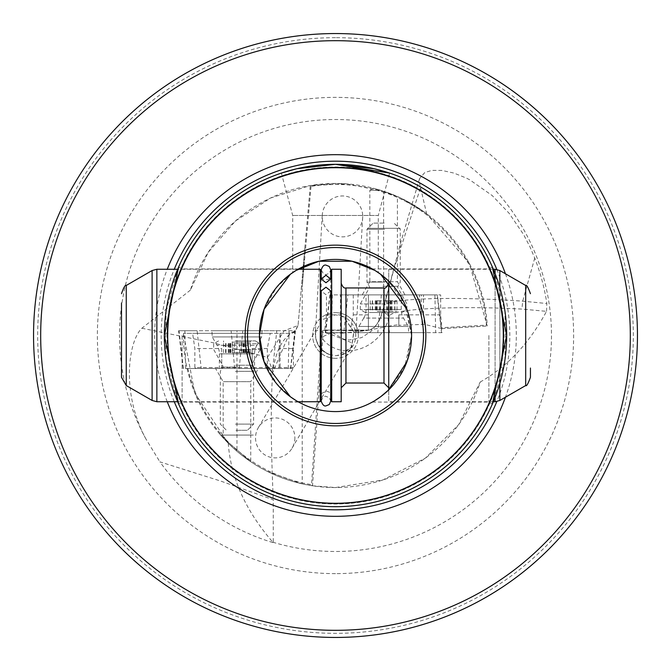 <?xml version="1.0" encoding="UTF-8"?>
<svg xmlns="http://www.w3.org/2000/svg" width="671" height="671" viewBox="0 0 671 671"><rect width="100%" height="100%" fill="white"/><g stroke="black" fill="none" stroke-linecap="round" stroke-linejoin="round"><path stroke-width="0.5" stroke-dasharray="3.35 2.52" d="M373.353 188.241L369.83 190.279L380.532 190.279L397.408 196.628L397.408 281.711L405.024 294.888L362.223 294.888L369.83 281.711L397.408 281.711L369.83 281.711L369.83 228.316L397.408 228.316L369.83 228.316L397.408 228.316L369.83 228.316L369.83 190.279L380.532 190.279L373.353 188.241L380.532 190.279L397.408 196.628M279.102 348.526L280.101 333.311L270.22 333.311L267.31 348.526L267.31 367.549L293.428 367.549L293.428 348.526L279.102 348.526L279.102 367.549L278.088 368.496L292.481 368.496L293.428 367.549M267.31 348.526L252.179 348.526L252.179 367.549L267.31 367.549L266.806 368.496L279.144 368.496L280.101 367.549L280.101 333.311M220.6 435.068L253.604 435.068L220.6 435.076M250.753 461.732L223.175 437.97L223.175 381.682L215.567 368.496L258.36 368.496L250.753 381.682L223.175 381.682L250.753 381.682L250.753 435.068L223.175 435.068L250.753 435.068L250.753 461.732L223.175 437.97M335.5 487.549A152.049 152.049 0 0 1 228.249 443.271L194.791 393.114L183.468 333.311A152.049 152.049 0 0 0 187.083 368.496C194.716 401.342 211.13 428.761 236.343 450.761C255.584 467.167 277.467 478.18 301.992 483.808L312.552 485.804L335.5 487.549L382.831 479.991L425.397 458.125L458.813 424.449L480.268 381.967A152.049 152.049 0 0 1 335.5 487.549M503.829 335.5A168.329 168.329 0 0 0 335.5 167.171A168.329 168.329 0 0 0 167.171 335.5A168.329 168.329 0 0 0 335.5 503.829A168.329 168.329 0 0 0 503.829 335.5M335.5 355.705L341.673 354.976L351.814 346.714L353.894 331.768L345.33 319.237L341.673 316.024L335.5 314.833L321.652 319.882L315.353 333.252L315.32 334.452C315.856 344.064 320.587 350.748 329.495 354.489L335.5 355.705M329.553 354.54A19.971 19.669 90 0 1 316.452 340.474L315.563 335.953L315.764 330.107L330.426 334.2L351.059 342.478L351.277 347.628L337.068 355.689M294.879 437.903A19.971 19.669 90 0 1 269.977 457.152A19.971 19.669 90 0 1 258.327 427.653A19.971 19.669 90 0 1 294.879 437.903M316.452 340.474C318.792 347.083 323.137 351.747 329.495 354.489M362.709 216.414A20.449 20.247 -90 0 1 341.866 236.855A20.449 20.247 -90 0 1 322.256 215.206A20.449 20.247 -90 0 1 343.057 195.974A20.449 20.247 -90 0 1 362.709 216.414M341.673 316.024A20.449 20.247 -90 0 1 341.673 354.976M358.322 335.5A22.822 22.822 0 0 0 335.5 312.678A22.822 22.822 0 0 1 358.322 335.5A22.822 22.822 0 0 1 335.5 358.322A22.822 22.822 0 0 0 358.322 335.5M298.075 401.736L177.647 401.736L166.173 360.671A171.18 171.18 0 0 0 504.827 360.671L493.353 401.736L388.744 401.736L388.744 269.264L388.744 281.149L404.563 303.594L411.583 335.5L404.563 367.406L388.744 389.851L388.744 401.736M289.813 170.526L296.716 168.765M388.744 269.264L493.353 269.264L504.827 310.329A171.18 171.18 0 0 0 166.173 310.329L177.647 269.264L298.075 269.264M505.448 273.768A180.809 180.809 0 0 1 505.448 397.232M167.255 401.736A180.809 180.809 0 0 1 167.255 269.264M166.173 360.671L165.561 335.5L166.173 310.329M504.827 310.329L505.439 335.5L504.827 360.671M488.891 335.5L488.891 402.072L488.891 335.5M182.109 335.5L182.109 402.072L182.109 335.5M374.77 400.662L372.33 402.072L374.77 400.662M406.903 361.77L411.583 335.5A76.083 76.083 0 0 1 335.5 411.583A76.083 76.083 0 0 1 259.417 335.5A76.083 76.083 0 0 1 335.5 259.417A76.083 76.083 0 0 1 411.583 335.5L406.903 309.23M296.23 400.662L290.753 397.031L276.536 383.577L264.374 362.508L259.417 335.5L264.374 308.492L276.536 287.423L290.753 273.969L298.67 268.928L182.109 268.928L178.645 266.932M378.293 272.594L374.963 270.455L378.293 272.594L378.293 215.466L292.707 215.466L378.293 215.466L389.65 173.101M292.707 272.594L296.037 270.455L292.707 272.594L292.707 215.466L281.35 173.101M423.468 335.5A87.968 87.968 0 0 1 335.5 423.468A87.968 87.968 0 0 1 247.532 335.5A87.968 87.968 0 0 1 335.5 247.532A87.968 87.968 0 0 1 423.468 335.5M335.5 37.668A297.832 297.832 0 0 0 37.668 335.5A297.832 297.832 0 0 0 335.5 633.332A297.832 297.832 0 0 0 633.332 335.5A297.832 297.832 0 0 0 335.5 37.668M335.5 637.45A301.95 301.95 0 0 1 33.55 335.5A301.95 301.95 0 0 1 335.5 33.55A301.95 301.95 0 0 1 637.45 335.5A301.95 301.95 0 0 1 335.5 637.45M342.52 330.082L340.482 330.082L340.482 294.888L368.396 294.888L368.396 330.082L322.491 330.551L322.835 336.632L332.304 332.464L342.118 333.168L342.118 330.551L365.452 330.728L368.396 330.249L346.01 330.082M353.273 294.888L353.273 314.867L350.363 330.082M400.268 228.316L366.978 228.316L400.268 228.316M335.5 358.322A22.822 22.822 0 0 1 312.678 335.5A22.822 22.822 0 0 1 335.5 312.678A22.822 22.822 0 0 0 312.678 335.5A22.822 22.822 0 0 0 335.5 358.322M228.249 443.271C230.79 477.869 245.653 510.841 272.837 542.193L273.273 542.688A216.33 216.33 0 0 1 159.916 461.874L220.231 480.906L273.273 499.769L273.273 542.688M322.491 334.72L321.367 338.612L322.432 338.662C338.863 360.847 380.197 352.317 389.482 316.1C390.581 309.079 453.344 305.431 521.937 309.088L546.521 311.344C529.411 343.149 507.326 366.693 480.268 381.967M546.521 311.344L546.857 303.518L522.709 301.17C450.191 295.945 383.468 298.637 383.921 306.161L381.237 316.091L376.75 324.663L370.895 331.508L361.594 337.622L349.247 340.021L343.611 339.174L332.304 332.464M279.891 333.311L289.511 333.311L295.433 330.937L298.041 325.502L310.287 185.557L346.882 183.879L335.5 183.451A152.049 152.049 0 0 0 190.379 290.132L208.186 252.38L235.58 220.902L270.505 198.046L310.287 185.557L335.5 183.451A152.049 152.049 0 0 1 426.63 213.789L419.132 181.388L419.593 178.553L424.793 172.531L431.931 170.384L441.77 170.409L453.965 173.093L466.186 178L469.675 179.778L492.304 195.638L509.163 213.328L523.539 234.481L529.855 246.618L534.737 258.05A213.764 213.764 0 0 1 546.857 303.518M346.882 183.888L383.904 191.369C440.939 209.662 484.185 265.162 487.247 325.997L469.255 263.191L426.63 213.789M190.379 290.132L141.866 328.236C127.918 341.765 121.283 393.785 145.909 438.96L159.916 461.874M368.396 330.233L368.396 294.888L440.662 294.888L440.662 314.867L441.904 328.631L487.247 326.014M422.176 324.202L421.363 314.867L398.826 314.867L398.826 325.276L424.5 324.345L441.904 328.631M440.662 314.867L423.485 314.867L423.485 294.888L440.662 294.888M322.835 336.632L312.501 485.779L311.537 484.705L321.367 338.612M398.826 324.579L398.826 325.695M398.826 314.867L398.826 324.999C397.861 324.638 392.795 325.376 383.636 327.213L383.627 294.888L398.851 294.888M368.396 330.249L383.619 327.213L383.611 294.888L383.619 332.648L442.004 332.648L437.366 294.888L329.88 294.888L347.872 294.888L343.795 332.648L325.242 332.648L383.619 332.648M423.485 294.888L421.363 294.888L421.363 314.867L423.485 314.867L424.5 324.345M342.118 333.168L365.452 330.728M141.866 328.236L212.774 342.688L267.477 357.417L284.11 330.769L298.041 325.502L304.819 248.069L302.21 287.205L302.21 482.91L311.537 484.705M304.819 248.069L310.287 185.565L311.034 186.379C335.71 182.437 359.899 184.416 383.619 192.317L383.619 294.888L340.482 294.888M326.467 314.867L341.48 314.867L340.692 330.082L324.714 330.082L326.467 314.867L326.467 294.888M324.714 330.082L322.491 330.551M383.904 191.369L383.636 192.225C440.059 210.283 482.994 264.961 486.4 325.133L442.122 327.674M295.433 330.937L293.428 348.526M298.041 325.502L294.426 331.759L289.511 333.311L183.468 333.311L192.594 333.311L194.858 348.526L194.858 367.549L221.749 367.549L221.749 348.526L194.858 348.526M270.22 333.311L192.594 333.311M221.749 348.526L221.749 367.549L222.697 368.496L187.083 368.496L292.481 368.496M252.179 348.526L252.179 367.549L221.749 367.549L222.697 368.496L266.806 368.496M279.144 368.496L278.088 368.496M215.567 368.496L258.36 368.496M252.179 367.549L251.222 368.496L252.179 367.549M194.858 367.549L196.1 368.496M398.826 294.888L421.363 294.888M405.024 294.888L362.223 294.888M341.48 314.867L341.48 294.888M340.482 330.082L322.977 330.082M353.273 314.867L368.396 314.867M272.711 368.496L201.208 368.496L197.131 330.744L276.788 330.744L272.711 368.496L236.964 368.496L236.964 330.744L178.578 330.744L183.217 368.496L236.964 368.496L236.964 449.897C256.07 466.27 277.819 477.249 302.21 482.843M236.964 449.897L236.888 450.124C211.843 428.299 195.513 401.09 187.888 368.496M296.146 270.388L298.67 268.928M374.854 270.388L372.33 268.928L374.854 270.388M289.511 333.311L272.77 372.313C270.614 400.453 270.782 442.935 273.273 499.769M441.862 328.622L487.247 325.989L486.4 325.133M420.348 188.383L394.724 266.345L383.921 306.161C383.225 310.858 385.07 314.179 389.482 316.1M534.737 258.05L522.709 301.17L521.937 309.088M272.77 372.304L272.871 370.988L267.477 357.417M345.33 319.237L353.718 331.935L351.646 346.999L341.975 354.749M236.343 450.761L236.888 450.124M302.21 482.91L301.992 483.808L267.142 471.31M358.574 332.648L358.893 326.467L408.345 326.467L358.893 326.467L363.732 318.088L403.506 318.088L363.732 318.088A17.119 17.119 0 0 0 366.03 309.524L401.216 309.524L366.03 309.524L366.03 294.888L401.216 294.888L401.216 309.524A17.119 17.119 0 0 0 403.506 318.088L408.345 326.467L408.673 332.648L358.574 332.648L408.673 332.648M329.88 294.888L325.242 332.648M347.872 294.888L419.375 294.888L423.451 332.648L343.795 332.648M419.375 294.888L437.366 294.888M442.004 332.648L423.451 332.648M401.216 294.888L366.03 294.888M262.009 330.744L261.69 336.926L212.237 336.926L261.69 336.926L256.85 345.305L217.077 345.305L256.85 345.305A17.119 17.119 0 0 0 254.552 353.869L219.367 353.869L254.552 353.869L254.552 368.496L219.367 368.496L219.367 353.869A17.119 17.119 0 0 0 217.077 345.305L212.237 336.926L211.91 330.744L262.009 330.744L211.91 330.744M290.702 368.496L295.341 330.744L236.964 330.744M276.788 330.744L295.341 330.744M201.208 368.496L183.217 368.496M178.578 330.744L197.131 330.744M219.367 368.496L254.552 368.496M232.493 342.135L250.367 342.135L232.493 342.135M232.493 352.686L250.317 352.686L232.493 352.686M235.68 340.893L250.367 340.893L235.68 340.893M235.202 340.893L255.315 340.893L235.202 340.893M234.733 343.753L260.264 343.753L234.733 343.753M234.733 349.457L260.264 349.457L234.733 349.457M235.37 371.331L253.604 371.331L235.37 371.331M235.37 424.114L253.604 424.114L235.37 424.114M235.957 430.296L247.423 430.296L235.957 430.296M377.303 311.269L397.031 311.269L377.303 311.269M377.303 300.709L397.014 300.709L377.303 300.709M397.014 300.709L397.031 312.501L370.216 312.501L397.031 312.501M384.693 312.501L365.267 312.501L384.693 312.501M384.978 309.65L360.319 309.65L384.978 309.65M384.978 303.946L360.319 303.946L384.978 303.946M384.592 282.072L366.978 282.072L384.592 282.072M384.592 229.289L366.978 229.289L384.592 229.289M384.231 223.107L373.16 223.107L384.231 223.107M370.233 300.709L370.216 312.501M331.684 287.767L331.684 396.838L331.684 287.767M530.442 377.303L530.442 368.035M388.744 376.205L388.744 283.196L388.744 376.205M341.195 376.205L341.195 283.196L341.195 376.205M331.684 401.736L331.684 269.264M341.195 401.736L341.195 269.264M320.268 383.233L320.268 274.162L320.268 383.233M320.268 401.736L320.268 269.264M330.728 290.946L325.972 294.686L321.216 290.946M167.004 335.5A168.496 168.496 0 0 1 335.5 167.004A168.496 168.496 0 0 1 503.996 335.5A168.496 168.496 0 0 1 335.5 503.996A168.496 168.496 0 0 1 167.004 335.5M496.808 269.415A174.317 174.317 0 0 1 496.808 401.585M174.259 401.736A174.317 174.317 0 0 1 174.259 269.264M335.5 573.638A238.138 238.138 0 0 1 97.362 335.5A238.138 238.138 0 0 1 335.5 97.362A238.138 238.138 0 0 1 573.638 335.5A238.138 238.138 0 0 1 335.5 573.638M145.909 438.96A215.978 215.978 0 0 1 335.5 119.522A215.978 215.978 0 0 1 551.478 335.5A215.978 215.978 0 0 1 272.837 542.193M366.534 330.551L365.452 330.551L365.812 330.082M311.034 186.379L302.21 287.205M434.909 294.888L435.714 332.648M330.057 294.888L325.703 332.648M381.346 294.888L377.79 332.648M385.9 294.888L389.448 332.648M437.19 294.888L441.543 332.648M332.33 294.888L331.533 332.648M185.674 368.496L184.869 330.744M290.526 368.496L294.879 330.744M239.237 368.496L242.793 330.744M234.682 368.496L231.134 330.744M183.393 368.496L179.04 330.744M288.253 368.496L289.058 330.744M230.363 352.686L230.363 342.135M225.59 352.686L225.59 342.135M232.191 352.686L232.191 342.135M243.565 352.686L243.565 342.135M241.728 352.686L241.728 342.135M235.605 365.209L251.164 365.209L235.605 365.209M226.001 352.686L226.001 342.135M228.71 352.686L228.71 342.135M239.673 352.686L239.673 342.135M247.926 352.686L247.926 342.135M248.329 352.686L248.329 342.135M238.322 367.112L222.755 367.112L238.322 367.112M234.254 352.686L234.254 342.135M245.217 352.686L245.217 342.135M375.668 300.709L375.668 311.269M372.548 300.709L372.548 311.269M380.499 300.709L380.499 311.269M391.57 300.709L391.57 311.269M386.748 300.709L386.748 311.269M384.449 288.195L369.419 288.195L384.449 288.195M372.296 300.709L372.296 311.269M376.674 300.709L376.674 311.269M387.997 300.709L387.997 311.269M394.942 300.709L394.942 311.269M394.699 300.709L394.699 311.269M382.797 286.291L397.828 286.291L382.797 286.291M379.241 300.709L379.241 311.269M390.572 300.709L390.572 311.269M525.687 385.54L525.687 285.46M499.845 287.582L499.845 383.418M499.845 400.461L499.845 270.539M495.089 273.567L495.089 397.433M495.089 401.736L495.089 269.264M383.988 383.049L383.988 287.951M345.951 383.049L345.951 287.951M156.863 401.736L156.863 269.264M152.107 400.461L152.107 270.539M126.257 385.54L126.257 285.46M292.086 448.144L351.277 347.628M362.675 217.622L355.714 336.708M372.33 402.072L488.891 402.072L492.355 404.068M298.67 402.072L182.109 402.072L178.645 404.068M492.355 266.932L488.891 268.928L372.33 268.928M380.356 318.188C376.188 328.085 369.318 330.073 369.285 330.098M419.593 178.553L400.361 243.825L383.963 305.951M383.82 306.664L380.247 318.423M294.426 331.768C297.102 332.967 278.675 331.466 272.879 370.988M322.256 215.206L315.353 333.252M258.327 427.653L315.764 330.107M218.964 433.156L228.987 444.001L218.964 433.156M424.558 212.271L401.157 198.364M230.145 352.686L230.145 342.135M243.128 352.686L243.128 342.135M218.603 340.893L213.663 343.753L213.663 349.457L223.007 366.156L220.314 371.331L220.314 424.114L226.496 430.296M255.315 340.893L260.264 343.753L260.264 349.457L250.912 366.156L253.604 371.331L253.604 424.114L247.423 430.296M230.79 352.686L230.79 342.135M223.602 352.686L223.602 342.135M228.283 352.686L228.283 342.135M250.317 352.686L250.317 342.135M250.367 342.135L250.367 340.893M223.552 342.135L223.552 340.893M245.645 352.686L245.645 342.135M244.361 352.686L244.361 342.135M243.774 352.686L243.774 342.135M229.566 352.686L229.566 342.135M375.29 300.709L375.29 311.269M390.816 300.709L390.816 311.269L390.816 300.709M365.267 312.501L360.319 309.65L360.319 303.946L369.671 287.238L366.978 282.072L366.978 229.289L373.16 223.107M401.979 312.501L406.92 309.65L406.92 303.946L397.576 287.238L400.268 282.072L400.268 229.289L394.087 223.107M376.431 300.709L376.431 311.269L376.423 300.709M390.069 300.709L390.069 311.269M391.956 300.709L391.956 311.269M377.177 300.709L377.177 311.269M321.216 393.684L325.972 391.134L328.798 391.881L330.728 393.684M321.216 277.316L323.187 279.136L325.972 279.866L328.765 279.136L330.728 277.316M330.728 294.292L330.728 269.876L329.285 273.298L325.972 274.632L323.556 273.969L321.216 269.876L321.216 401.124C322.608 397.341 324.194 395.756 325.972 396.368L329.285 397.702L330.728 401.124L330.728 294.292"/><path stroke-width="1.01" d="M495.089 397.433L495.089 401.736L493.353 401.736L492.355 404.068L506.68 335.5A171.18 171.18 0 0 1 335.5 506.68A171.18 171.18 0 0 1 164.32 335.5A171.18 171.18 0 0 1 335.5 164.32L296.859 168.731L281.35 173.101L289.813 170.526M296.716 168.765L335.5 164.32L374.141 168.731L389.65 173.101L335.5 164.32A171.18 171.18 0 0 1 506.68 335.5L492.355 266.932L493.353 269.264L495.089 269.264L495.089 273.567M177.647 269.264L178.645 266.932L164.32 335.5L178.645 404.068L177.647 401.736L156.863 401.736L156.863 269.264L177.647 269.264M505.448 397.232A180.809 180.809 0 0 1 167.255 401.736M406.903 309.23L380.642 274.254L374.854 270.388L380.633 274.254L388.744 281.149L388.744 389.851L380.642 396.746L374.77 400.662L380.633 396.746L387.964 390.597L406.903 361.77M296.146 270.388L290.367 274.254L264.097 309.23L259.417 335.5A76.083 76.083 0 0 1 335.5 259.417A76.083 76.083 0 0 1 411.583 335.5A76.083 76.083 0 0 1 335.5 411.583A76.083 76.083 0 0 1 259.417 335.5L264.097 361.761L290.358 396.746L296.23 400.662M374.963 270.455L352.049 261.237L318.951 261.237L296.037 270.455L318.951 261.237L352.049 261.237L374.963 270.455M503.284 335.5A167.784 167.784 0 0 0 335.5 167.716A167.784 167.784 0 0 0 167.716 335.5A167.784 167.784 0 0 0 335.5 503.284A167.784 167.784 0 0 0 503.284 335.5M245.15 335.5A90.35 90.35 0 0 0 335.5 425.85A90.35 90.35 0 0 0 425.85 335.5A90.35 90.35 0 0 0 335.5 245.15A90.35 90.35 0 0 0 245.15 335.5M423.468 335.5A87.968 87.968 0 0 1 335.5 423.468A87.968 87.968 0 0 1 247.532 335.5A87.968 87.968 0 0 1 335.5 247.532A87.968 87.968 0 0 1 423.468 335.5M33.55 335.5A301.95 301.95 0 0 1 335.5 33.55A301.95 301.95 0 0 1 637.45 335.5A301.95 301.95 0 0 1 335.5 637.45A301.95 301.95 0 0 1 33.55 335.5M40.679 335.5A294.821 294.821 0 0 1 335.5 40.679A294.821 294.821 0 0 1 630.321 335.5A294.821 294.821 0 0 1 335.5 630.321A294.821 294.821 0 0 1 40.679 335.5M505.448 273.768A180.809 180.809 0 0 0 167.255 269.264M530.442 368.035L530.442 377.303C528.085 383.787 526.5 386.53 525.687 385.54L499.845 400.461L499.845 383.418M331.684 283.95L331.684 401.736L341.195 401.736L341.195 269.264L331.684 269.264L331.684 283.95M298.075 269.264L320.268 269.264L320.268 401.736L298.075 401.736M121.501 302.965L121.501 377.303L121.501 302.965M325.972 282.743L330.728 279.002L325.972 275.261L321.216 279.002L325.972 282.743M325.972 287.205L330.728 290.946L330.728 401.124L329.285 404.538L325.972 405.88C324.127 406.441 322.55 404.856 321.216 401.124L321.216 290.946L325.972 287.205M496.808 401.585A174.317 174.317 0 0 1 174.259 401.736M174.259 269.264A174.317 174.317 0 0 1 496.808 269.415M495.089 269.264L499.845 270.539L525.687 285.46L525.687 385.54M499.845 270.539L499.845 287.582M383.988 383.049L345.951 383.049L345.951 287.951L383.988 287.951L383.988 383.049L388.744 387.804M152.107 400.461L126.257 385.54L126.257 285.46L152.107 270.539L152.107 400.461L156.863 401.736M330.728 393.684L331.684 396.838M330.728 277.316L331.684 274.162M495.089 401.736L499.845 400.461M383.988 287.951C385.02 288.966 386.605 287.381 388.744 283.196M345.951 287.951C344.164 288.555 342.579 286.97 341.195 283.196M321.216 277.316L320.268 274.162M126.257 385.54L121.501 377.303M126.257 285.46C125.234 284.689 123.649 287.431 121.501 293.697M152.107 270.539L156.863 269.264M321.216 393.684L320.268 396.838M345.951 383.049L341.195 387.804M525.687 285.46C526.5 284.47 528.085 287.213 530.442 293.697M321.216 279.002L321.216 269.876C322.483 266.186 324.068 264.6 325.972 265.12L329.285 266.462L330.728 269.876L330.728 279.002"/></g></svg>
